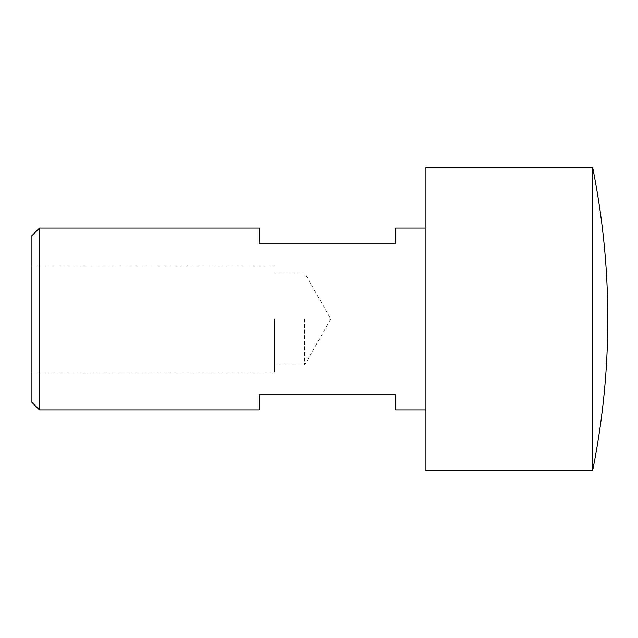 <?xml version="1.0" encoding="UTF-8"?>
<svg xmlns="http://www.w3.org/2000/svg" width="638" height="638" viewBox="0 0 638 638"><rect width="100%" height="100%" fill="white"/><g stroke="black" fill="none" stroke-linecap="round" stroke-linejoin="round"><path stroke-width="0.48" stroke-dasharray="3.19 2.39" d="M425.929 470.549L425.929 167.451M592.63 470.549L592.63 167.451M39.476 228.069L39.476 409.931M395.616 409.931L395.616 394.778L259.227 394.778L259.227 409.931M31.9 402.355L31.9 235.645M304.693 319L304.693 365.072L304.693 319M274.38 319L274.38 372.042L274.38 319M259.227 228.069L259.227 243.222L395.616 243.222L395.616 228.069M274.38 272.928L304.693 272.928L330.779 319L304.693 365.072L274.38 365.072M31.9 372.042L274.38 372.042M31.9 265.958L274.38 265.958"/><path stroke-width="0.96" d="M592.63 167.451A765.329 765.329 0 0 1 592.63 470.549L592.63 167.451L425.929 167.451L425.929 470.549L592.63 470.549M39.476 228.069L31.9 235.645L31.9 402.355L39.476 409.931L39.476 228.069L259.227 228.069L259.227 243.222L395.616 243.222L395.616 228.069L425.929 228.069M39.476 409.931L259.227 409.931L259.227 394.778L395.616 394.778L395.616 409.931L425.929 409.931"/></g></svg>
